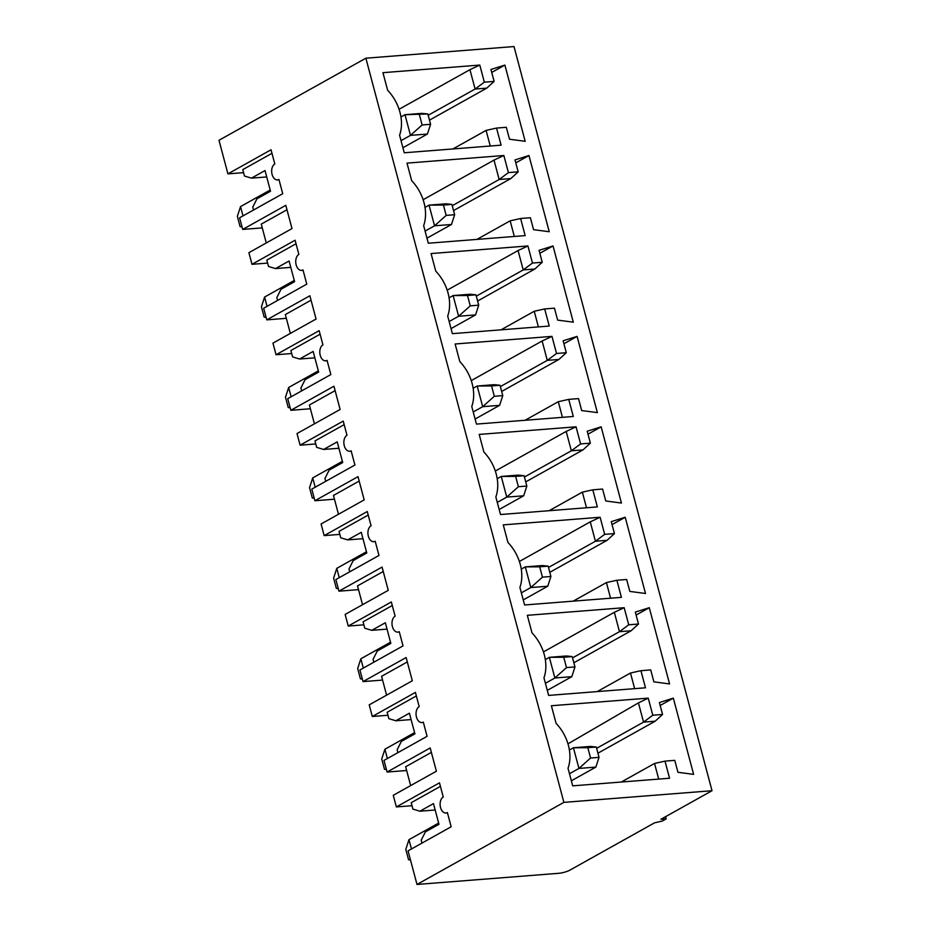 <?xml version="1.0" encoding="UTF-8"?>
<svg xmlns="http://www.w3.org/2000/svg" width="931" height="931" viewBox="0 0 931 931"><rect width="100%" height="100%" fill="white"/><g stroke="black" fill="none" stroke-linecap="round" stroke-linejoin="round"><path stroke-width="1.4" d="M373.831 662.209L373.075 659.346L377.276 651.002L390.845 643.414L385.341 622.746L371.772 630.322L387.04 629.123M712.017 790.722L514.005 46.55L365.871 58.199L563.883 802.371L712.017 790.722L660.929 819.268L666.212 818.861L665.63 816.65M406.649 770.507L387.087 772.043L430.192 747.954L436.383 771.217L393.266 795.307L396.362 806.933L439.479 782.843L443.261 797.052A8.216 5.19 85.5 0 0 440.282 806.362A8.216 5.19 85.5 0 0 445.961 812.996A8.216 5.19 85.5 0 0 447.38 812.554L451.163 826.775L408.057 850.864L416.995 884.45L558.786 873.301A8.216 1.781 -14.9 0 0 569.923 870.124L654.54 822.841L662.22 821.084L666.212 818.861M531.997 632.871L527.33 615.31L624.177 607.699L628.728 624.794L638.491 624.026L635.326 612.098L649.279 607.699L669.552 683.924L653.888 681.864L650.711 669.924L640.935 670.692L645.486 687.8L548.638 695.41L543.96 677.838A38.671 28.78 60.8 0 0 531.997 632.871M568.026 768.284L572.705 785.845L669.552 778.235L665.002 761.127L674.777 760.359L677.943 772.299L693.618 774.359L673.334 698.134L659.381 702.533L662.558 714.461L652.782 715.229L648.232 698.134L551.385 705.745L556.063 723.317A38.671 28.78 -119.2 0 1 568.026 768.284M411.677 180.684L407.01 163.123L503.857 155.5L508.407 172.607L518.183 171.839L515.006 159.911L528.959 155.512L549.243 231.738L533.568 229.666L530.391 217.738L520.615 218.506L525.165 235.613L428.318 243.224L423.652 225.651A38.671 28.78 60.8 0 0 411.677 180.684M435.743 271.119L431.076 253.558L527.924 245.947L532.474 263.042L542.238 262.274L539.072 250.346L553.026 245.947L573.298 322.173L557.634 320.113L554.457 308.173L544.682 308.941L549.232 326.048L452.385 333.659L447.706 316.086A38.671 28.78 60.8 0 0 435.743 271.119M387.622 90.249L382.944 72.676L479.791 65.065L484.341 82.172L494.117 81.404L490.94 69.464L504.893 65.077L525.177 141.303L509.501 139.231L506.324 127.303L496.549 128.071L501.099 145.166L404.252 152.777L399.585 135.216A38.671 28.78 60.8 0 0 387.622 90.249M459.809 361.565L455.131 343.993L551.978 336.382L556.529 353.477L566.304 352.709L563.127 340.781L577.08 336.382L597.365 412.608L581.689 410.548L578.523 398.608L568.748 399.376L573.298 416.483L476.451 424.094L471.773 406.533A38.671 28.78 60.8 0 0 459.809 361.565M483.876 452L479.197 434.428L576.045 426.817L580.595 443.924L590.37 443.156L587.193 431.216L601.147 426.829L621.431 503.054L605.755 500.983L602.578 489.054L592.803 489.822L597.353 506.918L500.517 514.529L495.839 496.968A38.671 28.78 60.8 0 0 483.876 452M507.942 542.436L503.264 524.875L600.111 517.252L604.661 534.359L614.437 533.591L611.26 521.651L625.213 517.264L645.497 593.489L629.822 591.418L626.644 579.489L616.869 580.257L621.419 597.353L524.572 604.975L519.905 587.403A38.671 28.78 60.8 0 0 507.942 542.436M416.995 884.45L563.883 802.371M262.263 227.886L242.7 229.422L239.604 217.796L282.721 193.706L278.939 179.497A8.216 5.19 -94.5 0 1 277.519 179.927A8.216 5.19 -94.5 0 1 271.84 173.294A8.216 5.19 -94.5 0 1 274.808 163.996L271.026 149.775L227.92 173.864L218.983 140.278L365.871 58.199M242.7 229.422L285.805 205.332L291.997 228.584L248.891 252.673L251.987 264.311L267.639 263.077M286.329 318.321L266.766 319.857L263.671 308.231L306.776 284.141L302.994 269.932A8.216 5.19 -94.5 0 1 301.586 270.374A8.216 5.19 -94.5 0 1 295.907 263.741A8.216 5.19 -94.5 0 1 298.874 254.431L295.092 240.221L251.987 264.311M266.766 319.857L309.872 295.767L316.063 319.03L272.958 343.12L276.053 354.746L291.694 353.512M310.395 408.756L290.833 410.303L287.737 398.666L330.842 374.576L327.06 360.367A8.216 5.19 -94.5 0 1 325.641 360.809A8.216 5.19 -94.5 0 1 319.973 354.176A8.216 5.19 -94.5 0 1 322.941 344.866L319.158 330.656L276.053 354.746M290.833 410.303L333.938 386.214L340.129 409.465L297.012 433.555L300.108 445.181L315.76 443.947M334.462 499.202L314.887 500.738L311.804 489.112L354.909 465.023L351.127 450.802A8.216 5.19 -94.5 0 1 349.707 451.244A8.216 5.19 -94.5 0 1 344.028 444.611A8.216 5.19 -94.5 0 1 346.995 435.301L343.225 421.091L300.108 445.181M314.887 500.738L358.004 476.649L364.184 499.9L321.079 523.99L324.174 535.616L339.827 534.394M358.516 589.637L338.954 591.173L335.858 579.548L378.975 555.458L375.193 541.248A8.216 5.19 -94.5 0 1 373.773 541.679A8.216 5.19 -94.5 0 1 368.094 535.046A8.216 5.19 -94.5 0 1 371.062 525.736L367.28 511.526L324.174 535.616M338.954 591.173L382.071 567.084L388.25 590.335L345.145 614.425L348.241 626.051L363.893 624.829M382.583 680.072L363.02 681.608L359.925 669.983L403.03 645.893L399.248 631.683A8.216 5.19 -94.5 0 1 397.84 632.126A8.216 5.19 -94.5 0 1 392.16 625.492A8.216 5.19 -94.5 0 1 395.128 616.182L391.346 601.973L348.241 626.051M363.02 681.608L406.125 657.519L412.317 680.782L369.211 704.872L372.307 716.498L387.948 715.264M387.087 772.043L383.991 760.418L427.096 736.328L423.314 722.119A8.216 5.19 -94.5 0 1 421.894 722.561A8.216 5.19 -94.5 0 1 416.227 715.927A8.216 5.19 -94.5 0 1 419.194 706.617L415.412 692.408L372.307 716.498M396.362 806.933L412.014 805.699M227.92 173.864L243.573 172.642M410.664 785.589L405.648 766.76L431.367 752.388M547.3 690.36L571.809 676.662L574.974 666.922L572.216 656.588L566.304 655.994L549.371 657.321L563.755 657.251L566.502 667.597L554.876 678.001L549.371 657.321L545.333 659.579M386.4 769.495L384.491 769.297L381.745 758.963L384.91 749.234L387.377 758.521M397.898 752.644L397.141 749.781L401.331 741.437L414.912 733.849L409.407 713.181L395.838 720.769L411.106 719.57M636.106 615.054L649.279 607.699M386.598 695.154L381.582 676.313L407.301 661.941M634.639 688.649L630.485 673.02L640.935 670.692M597.26 691.582L630.485 673.02M545.415 683.284L554.876 678.001L571.809 676.662M414.586 732.639L384.91 749.234M628.728 624.794L619.476 631.683L614.32 612.307L543.448 651.909M573.857 662.767L631.125 630.764L619.476 631.683L572.565 657.891M631.125 630.764L638.491 624.026M563.755 657.251L572.216 656.588M566.502 667.597L574.974 666.922M395.838 720.769L388.855 718.662L387.156 712.262L416.355 695.946M624.177 607.699L614.32 612.307M290.344 333.403L285.328 314.573L311.047 300.189M426.98 238.173L451.488 224.476L454.654 214.735L451.907 204.401L445.984 203.808L429.051 205.134L443.435 205.064L446.182 215.398L434.556 225.802L429.051 205.134L425.013 207.392M266.091 317.308L264.171 317.11L261.425 306.776L264.59 297.036L267.057 306.334M277.578 300.457L276.821 297.594L281.022 289.25L294.592 281.662L289.087 260.994L275.518 268.582L290.786 267.372M515.786 162.867L528.959 155.512M266.278 242.956L261.262 224.127L286.992 209.754M514.319 236.462L510.165 220.833L520.615 218.506M476.94 239.395L510.165 220.833M425.095 231.097L434.556 225.802L451.488 224.476M294.266 280.452L264.59 297.036M508.407 172.607L499.167 179.497L494 160.109L423.128 199.723M453.548 210.569L510.805 178.577L499.167 179.497L452.245 205.704M510.805 178.577L518.183 171.839M443.435 205.064L451.907 204.401M446.182 215.398L454.654 214.735M275.518 268.582L268.535 266.475L266.836 260.075L296.035 243.759M503.857 155.5L494 160.109M314.41 423.838L309.395 405.008L335.113 390.636M451.046 328.608L475.555 314.911L478.72 305.17L475.962 294.836L470.05 294.243L453.118 295.569L467.502 295.511L470.248 305.845L458.622 316.249L453.118 295.569L449.079 297.827M290.146 407.743L288.238 407.557L285.491 397.211L288.657 387.482L291.124 396.781M301.644 390.892L300.888 388.029L305.077 379.685L318.658 372.097L313.153 351.429L299.584 359.017L314.853 357.818M539.852 253.302L553.026 245.947M538.386 326.897L534.231 311.268L544.682 308.941M501.006 329.842L534.231 311.268M449.161 321.532L458.622 316.249L475.555 314.911M318.332 370.899L288.657 387.482M532.474 263.042L523.222 269.932L518.067 250.555L447.194 290.158M477.603 301.016L534.86 269.012L523.222 269.932L476.311 296.151M534.86 269.012L542.238 262.274M467.502 295.511L475.962 294.836M470.248 305.845L478.72 305.17M299.584 359.017L292.602 356.91L290.903 350.51L320.101 334.194M527.924 245.947L518.067 250.555M338.465 514.273L333.461 495.443L359.18 481.071M475.101 419.043L499.61 405.346L502.775 395.617L500.028 385.283L494.117 384.678L477.184 386.016L491.568 385.946L494.314 396.28L482.689 406.684L477.184 386.016L473.146 388.274M314.213 498.178L312.304 497.992L309.546 487.658L312.711 477.917L315.19 487.216M325.71 481.339L324.942 478.464L329.143 470.12L342.713 462.544L337.22 441.864L323.639 449.452L338.919 448.253M563.918 343.748L577.08 336.382M562.452 417.332L558.286 401.715L568.748 399.376M525.072 420.277L558.286 401.715M473.227 411.968L482.689 406.684L499.61 405.346M342.399 461.334L312.711 477.917M556.529 353.477L547.288 360.367L542.133 340.99L471.261 380.593M501.669 391.451L558.926 359.447L547.288 360.367L500.378 386.586M558.926 359.447L566.304 352.709M491.568 385.946L500.028 385.283M494.314 396.28L502.775 395.617M323.639 449.452L316.668 447.357L314.957 440.945L344.156 424.629M551.978 336.382L542.133 340.99M362.531 604.708L357.516 585.878L383.246 571.506M499.167 509.49L523.676 495.792L526.841 486.052L524.095 475.718L518.171 475.113L501.25 476.451L515.623 476.381L518.381 486.715L506.743 497.119L501.25 476.451L497.201 478.709M338.279 588.625L336.359 588.427L333.612 578.093L336.778 568.352L339.256 577.651M349.777 571.774L349.009 568.911L353.21 560.567L366.779 552.979L361.275 532.311L347.705 539.887L362.974 538.688M587.985 434.183L601.147 426.829M586.507 507.779L582.352 492.15L592.803 489.822M549.139 510.712L582.352 492.15M497.282 502.403L506.743 497.119L523.676 495.792M366.453 551.769L336.778 568.352M580.595 443.924L571.355 450.802L566.199 431.425L495.315 471.028M525.736 481.886L582.992 449.894L571.355 450.802L524.444 477.021M582.992 449.894L590.37 443.156M515.623 476.381L524.095 475.718M518.381 486.715L526.841 486.052M347.705 539.887L340.734 537.792L339.024 531.38L368.222 515.064M576.045 426.817L566.199 431.425M523.234 599.925L547.742 586.227L550.908 576.487L548.161 566.153L542.238 565.559L525.305 566.886L539.689 566.816L542.447 577.15L530.81 587.554L525.305 566.886L521.267 569.144M362.345 679.06L360.425 678.862L357.679 668.528L360.844 658.787L363.323 668.086M612.051 524.619L625.213 517.264M610.573 598.214L606.418 582.585L616.869 580.257M573.193 601.147L606.418 582.585M521.348 592.849L530.81 587.554L547.742 586.227M390.52 642.204L360.844 658.787M549.802 572.321L607.059 540.329L595.421 541.248L590.266 521.86L519.382 561.474M548.499 567.456L595.421 541.248L604.661 534.359M392.288 605.511L363.09 621.827L364.789 628.227L371.772 630.322M542.447 577.15L550.908 576.487M539.689 566.816L548.161 566.153M607.059 540.329L614.437 533.591M600.111 517.252L590.266 521.86M419.369 114.629L422.127 124.963L430.588 124.3L427.841 113.966L421.918 113.361L404.997 114.699L427.841 113.966M422.127 124.963L410.49 135.367L404.997 114.699L400.947 116.957M401.028 140.651L410.49 135.367L427.422 134.041L430.588 124.3M242.025 226.873L240.105 226.675L237.358 216.341L240.524 206.601L243.003 215.899M402.914 147.738L427.422 134.041M270.199 190.017L240.524 206.601M253.523 210.022L252.755 207.159L256.956 198.815L270.525 191.227L265.021 170.559L251.451 178.135L266.72 176.937M251.451 178.135L244.481 176.04L242.77 169.628L271.968 153.312M490.253 146.027L486.098 130.398L496.549 128.071M452.885 148.96L486.098 130.398M429.482 120.134L486.738 88.142L475.101 89.05L469.946 69.674L399.062 109.288M428.19 115.269L475.101 89.05L484.341 82.172M491.731 72.432L504.893 65.077M486.738 88.142L494.117 81.404M479.791 65.065L469.946 69.674M587.822 747.698L573.438 747.756L578.942 768.436L590.568 758.032L587.822 747.698L596.282 747.023L599.029 757.369L595.863 767.097L571.355 780.795M590.568 758.032L599.029 757.369M569.481 773.719L578.942 768.436L595.863 767.097M569.4 750.025L573.438 747.756L590.37 746.429L596.282 747.023M411.444 848.967L408.965 839.669L405.8 849.409L408.558 859.744L410.466 859.93M408.965 839.669L438.652 823.085M435.173 810.005L419.904 811.204L433.474 803.616L438.966 824.296L425.397 831.872L421.196 840.216L421.964 843.09M419.904 811.204L412.922 809.109L411.223 802.697L440.421 786.381M567.98 743.846L638.433 702.893L643.542 722.119L655.18 721.199L662.558 714.461M596.631 748.338L643.542 722.119L652.782 715.229M597.923 753.202L655.18 721.199M621.326 782.028L654.54 763.467L658.706 779.084M648.232 698.134L638.433 702.893M660.172 705.489L673.334 698.134M665.002 761.127L654.54 763.467M421.894 722.561L423.407 722.444M301.586 270.374L303.087 270.258M325.641 360.809L327.153 360.693M349.707 451.244L351.208 451.128M373.773 541.679L375.274 541.563M397.84 632.126L399.341 631.998M277.519 179.927L279.021 179.811M445.961 812.996L447.462 812.879"/></g></svg>
